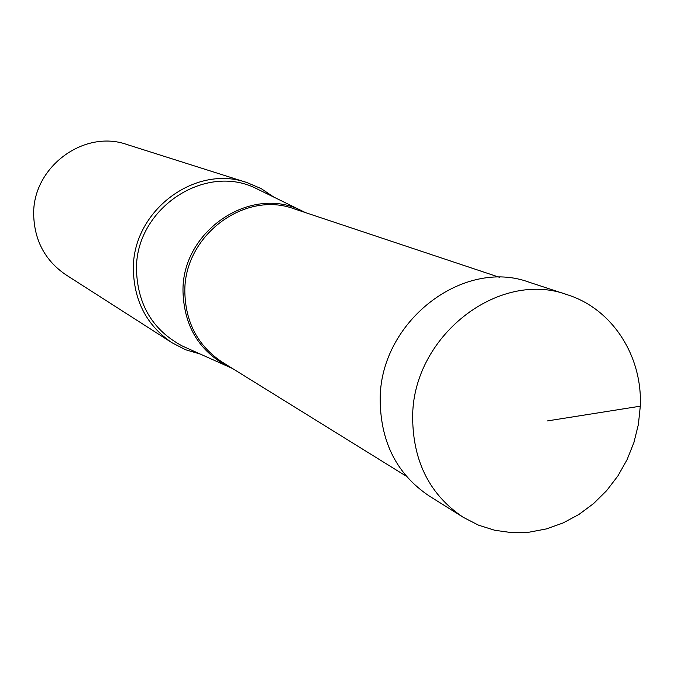 <?xml version="1.0" encoding="UTF-8"?>
<svg xmlns="http://www.w3.org/2000/svg" width="674" height="674" viewBox="0 0 674 674"><rect width="100%" height="100%" fill="white"/><g stroke="black" fill="none" stroke-linecap="round" stroke-linejoin="round"><path stroke-width="1.01" d="M640.3 406.178C642.533 356.108 612.489 309.054 567.592 294.833C498.575 268.918 411.637 336.933 412.657 418.31C413.213 462.069 430.096 495.078 463.291 517.337L478.532 525.172L494.851 530.303L511.861 532.654L529.174 532.182L546.378 528.913L563.085 522.957L578.932 514.447L593.55 503.604L606.625 490.672L617.873 475.954L627.039 459.769L633.931 442.481L638.379 424.485L640.3 406.178L547.17 420.955M463.291 517.337L429.271 496.022C397.18 474.513 380.818 442.725 380.187 400.668C379.041 322.475 462.718 257.299 529.452 282.322L567.592 294.833M273.888 197.137L261.175 188.61L247.063 182.612C194.626 163.774 131.548 211.796 133.385 270.35C134.345 301.708 147.21 325.845 171.996 342.754L185.628 349.764L200.313 354.077M171.996 342.754L65.934 274.832C45.385 260.821 34.644 241.031 33.7 215.469C31.889 167.775 83.5 128.978 127.015 144.539L247.063 182.612M305.432 212.596L301.211 210.515C250.281 184.6 181.121 231.612 183.016 292.145C184.297 326.443 199.319 351.23 228.082 366.521L232.387 368.434M186.487 347.885L182.544 346.116C153.259 330.572 137.917 305.448 136.51 270.763C134.387 209.53 204.559 162.198 256.398 188.568L260.274 190.472M182.544 346.116L228.082 366.521M406.405 476.282L222.327 362.199C198.198 346.209 185.712 322.981 184.853 292.541C183.261 236.17 244.325 190.051 294.209 208.856L499.645 277.368M301.211 210.515L256.398 188.568"/></g></svg>
